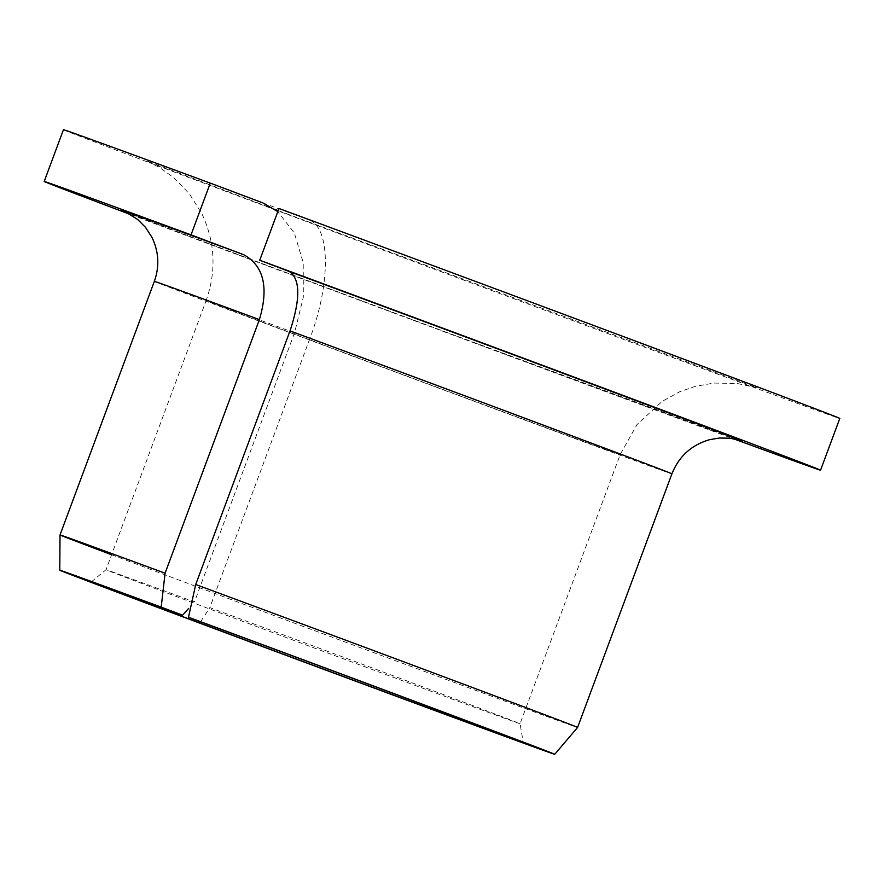 <?xml version="1.0" encoding="UTF-8"?>
<svg xmlns="http://www.w3.org/2000/svg" width="884" height="884" viewBox="0 0 884 884"><rect width="100%" height="100%" fill="white"/><g stroke="black" fill="none" stroke-linecap="round" stroke-linejoin="round"><path stroke-width="0.66" stroke-dasharray="4.42 3.31" d="M294.549 332.815A220.878 0.773 -159.6 0 0 206.105 300.593L106.014 569.727A220.878 0.773 -159.6 0 1 194.458 601.949L294.549 332.815L303.311 297.201L303.223 262.692L294.372 233.067L277.797 211.641M91.273 581.915L106.014 569.727A220.878 0.773 -159.6 0 0 312.77 647.442A220.878 0.773 -159.6 0 0 520.068 723.709L520.068 723.709A220.878 0.773 -159.6 0 0 209.806 607.617L200.591 621.828M274.813 209.331L146.158 160.667L159.838 167.673L173.883 177.761L189.496 193.961L201.895 213.773C215.143 242.139 216.547 271.079 206.105 300.593A220.878 0.773 -159.6 0 0 412.861 378.308A220.878 0.773 -159.6 0 0 620.159 454.575A220.878 0.773 -159.6 0 0 309.897 338.484C331.036 283.178 330.384 226.558 308.682 219.818L278.979 208.491M130.832 214.657A414.154 1.448 -159.6 0 0 733.289 438.707M63.449 129.716A414.154 1.448 -159.6 0 0 451.116 275.432A414.154 1.448 -159.6 0 0 839.8 418.441M111.583 554.743A276.095 0.961 -159.6 0 0 400.176 662.425A276.095 0.961 -159.6 0 0 577.595 727.433M309.897 338.484L209.806 607.617M262.813 202.878L308.682 219.818M154.346 281.344A276.095 0.961 -159.6 0 0 412.795 378.496A276.095 0.961 -159.6 0 0 671.917 473.824M125.627 211.95A331.323 1.16 -159.6 0 0 431.978 326.914A331.323 1.16 -159.6 0 0 739.002 440.055M278.195 210.602L756.969 387.822L737.223 383.479L713.874 383.07L695.111 386.396L679.575 391.822L662.105 401.391L636.944 424.696L620.159 454.575L520.068 723.709L523.251 742.571M125.02 211.685C126.766 212.823 281.532 271.045 444.674 331.644L739.632 440.254"/><path stroke-width="1.33" d="M277.797 211.641L262.813 202.878L210.282 183.11L191.032 234.868L243.564 254.636C263.708 265.62 268.99 287.267 259.399 319.588L165.076 573.197L161.197 607.131A264.04 0.917 -159.6 0 0 59.781 570.213A264.04 0.917 -159.6 0 0 306.947 663.111A264.04 0.917 -159.6 0 0 554.743 754.284A264.04 0.917 -159.6 0 0 188.491 617.22L200.591 621.828A230.448 0.807 -159.6 0 1 523.251 742.571A230.448 0.807 -159.6 0 1 306.98 663A230.448 0.807 -159.6 0 1 91.273 581.915A230.448 0.807 -159.6 0 1 182.59 615.187L161.197 607.131M182.59 615.187L188.679 608.402M733.289 438.707A414.154 1.448 -159.6 0 0 820.551 470.189A414.154 1.448 -159.6 0 0 259.73 260.239L289.433 271.576C300.339 279.156 300.538 298.925 290.018 330.903L195.707 584.512L188.491 617.22M191.032 234.868A414.154 1.448 -159.6 0 0 44.2 181.474A414.154 1.448 -159.6 0 0 130.832 214.657M210.282 183.11A414.154 1.448 -159.6 0 0 63.449 129.716L44.2 181.474M820.551 470.189L839.8 418.441A414.154 1.448 -159.6 0 0 278.979 208.491L259.73 260.239M165.076 573.197A276.095 0.961 -159.6 0 0 60.024 534.953L60.024 534.953A276.095 0.961 -159.6 0 0 111.583 554.743M739.543 440.221L729.875 438.21L719.51 438.022L709.686 439.657C691.553 444.906 678.956 456.299 671.917 473.824L577.595 727.433A276.095 0.961 -159.6 0 0 195.707 584.512M259.399 319.588A276.095 0.961 -159.6 0 0 154.346 281.344C159.661 266.272 158.833 251.542 151.849 237.166L145.506 227.354L137.572 219.387L125.02 211.685M671.917 473.824A276.095 0.961 -159.6 0 0 290.018 330.903M243.564 254.636A331.323 1.16 -159.6 0 0 125.627 211.95M739.002 440.055A331.323 1.16 -159.6 0 0 614.258 392.474A331.323 1.16 -159.6 0 0 289.433 271.576M274.813 209.331L278.195 210.602M154.346 281.344L60.024 534.953L59.781 570.213M554.743 754.284L577.595 727.433"/></g></svg>

